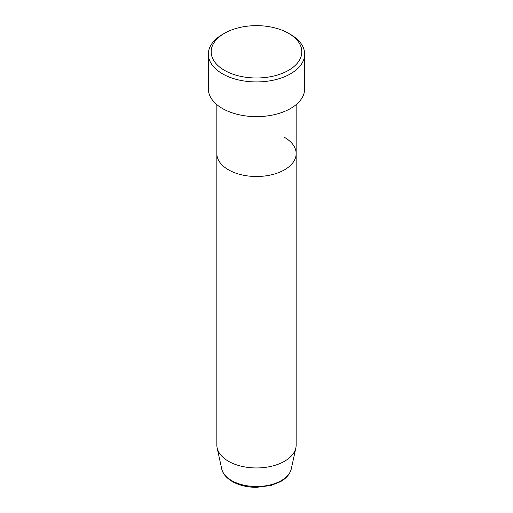 <?xml version="1.0" encoding="UTF-8"?>
<svg xmlns="http://www.w3.org/2000/svg" width="513" height="513" viewBox="0 0 513 513"><rect width="100%" height="100%" fill="white"/><g stroke="black" fill="none" stroke-linecap="round" stroke-linejoin="round"><path stroke-width="0.77" d="M224.45 70.326A45.33 26.169 0 0 0 288.55 70.326A45.33 26.169 0 0 0 288.55 33.313L290.557 34.474A48.164 27.805 180 0 1 304.664 54.134A48.164 27.805 180 0 1 274.93 79.823A48.164 27.805 180 0 1 222.443 73.795A48.164 27.805 180 0 1 208.336 54.134A48.164 27.805 180 0 1 222.443 34.474L224.45 33.313A45.33 26.169 0 0 0 224.45 70.326M221.693 468.799A35.083 20.251 0 0 0 231.696 480.598A35.083 20.251 0 0 0 267.876 485.433A35.083 20.251 0 0 0 291.307 468.799C290.018 474.057 286.357 478.373 280.322 481.752L271.011 485.471L256.513 487.35C247.183 487.286 239.096 485.343 232.254 481.508C224.521 476.84 222.206 471.768 221.693 468.799L217.146 447.913A39.661 22.899 0 0 1 216.839 445.053L216.839 153.599A39.661 22.899 0 0 0 228.452 169.79A39.661 22.899 0 0 0 271.678 174.753A39.661 22.899 0 0 0 296.161 153.599A39.661 22.899 0 0 0 284.548 137.407M208.336 54.134L208.336 88.832A48.164 27.805 0 0 0 222.443 108.493A48.164 27.805 0 0 0 274.93 114.521A48.164 27.805 0 0 0 304.664 88.832L304.664 54.134M290.557 34.474L288.55 33.313A45.33 26.169 0 0 0 224.45 33.313M217.146 447.913A39.661 22.899 0 0 0 228.452 461.251A39.661 22.899 0 0 0 269.357 466.721A39.661 22.899 0 0 0 295.854 447.913A39.661 22.899 0 0 0 296.161 445.053L296.161 104.601M216.839 104.601L216.839 153.599A39.661 22.899 0 0 0 228.452 169.79A39.661 22.899 0 0 0 271.678 174.753A39.661 22.899 0 0 0 296.161 153.599M291.307 468.799L295.854 447.913"/></g></svg>
